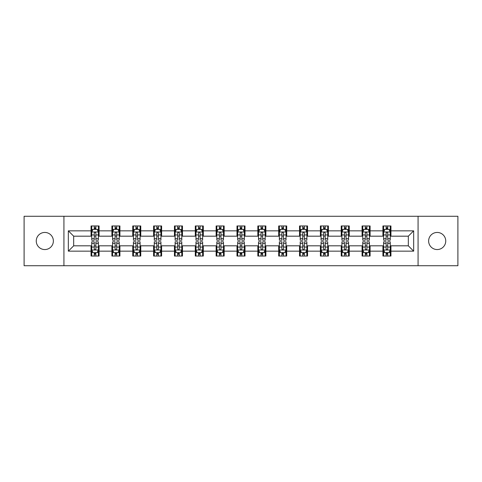 <?xml version="1.0" encoding="UTF-8"?>
<svg xmlns="http://www.w3.org/2000/svg" width="482" height="482" viewBox="0 0 482 482"><rect width="100%" height="100%" fill="white"/><g stroke="black" fill="none" stroke-linecap="round" stroke-linejoin="round"><path stroke-width="0.72" d="M437.186 232.445A8.556 8.556 0 0 0 428.631 241A8.556 8.556 0 0 0 437.186 249.555A8.556 8.556 0 0 0 445.742 241A8.556 8.556 0 0 0 437.186 232.445M44.814 232.445A8.556 8.556 0 0 0 36.258 241A8.556 8.556 0 0 0 44.814 249.555A8.556 8.556 0 0 0 53.369 241A8.556 8.556 0 0 0 44.814 232.445M418.075 265.727L457.9 265.727L457.9 216.273L418.075 216.273L418.075 265.727L63.925 265.727L63.925 216.273L24.1 216.273L24.1 265.727L63.925 265.727M418.075 216.273L63.925 216.273M390.944 230.842L390.944 225.968L382.925 225.968L382.925 230.842L370.098 230.842L370.098 225.968L362.078 225.968L362.078 230.842L349.251 230.842L349.251 225.968L341.232 225.968L341.232 230.842L328.399 230.842L328.399 225.968L320.385 225.968L320.385 230.842L307.552 230.842L307.552 225.968L299.533 225.968L299.533 230.842L286.706 230.842L286.706 225.968L278.686 225.968L278.686 230.842L265.859 230.842L265.859 225.968L257.84 225.968L257.84 230.842L245.007 230.842L245.007 225.968L236.993 225.968L236.993 230.842L224.16 230.842L224.16 225.968L216.141 225.968L216.141 230.842L203.314 230.842L203.314 225.968L195.294 225.968L195.294 230.842L182.467 230.842L182.467 225.968L174.448 225.968L174.448 230.842L161.615 230.842L161.615 225.968L153.601 225.968L153.601 230.842L140.768 230.842L140.768 225.968L132.749 225.968L132.749 230.842L119.922 230.842L119.922 225.968L111.902 225.968L111.902 230.842L99.075 230.842L99.075 225.968L91.056 225.968L91.056 230.842L68.336 230.842L68.336 251.158L73.68 245.814L91.056 245.814L91.056 256.032L99.075 256.032L99.075 245.814L111.902 245.814L111.902 256.032L119.922 256.032L119.922 245.814L132.749 245.814L132.749 256.032L140.768 256.032L140.768 245.814L153.601 245.814L153.601 256.032L161.615 256.032L161.615 245.814L174.448 245.814L174.448 256.032L182.467 256.032L182.467 245.814L195.294 245.814L195.294 256.032L203.314 256.032L203.314 245.814L216.141 245.814L216.141 256.032L224.16 256.032L224.16 245.814L236.993 245.814L236.993 256.032L245.007 256.032L245.007 245.814L257.84 245.814L257.84 256.032L265.859 256.032L265.859 245.814L278.686 245.814L278.686 256.032L286.706 256.032L286.706 245.814L299.533 245.814L299.533 256.032L307.552 256.032L307.552 245.814L320.385 245.814L320.385 256.032L328.399 256.032L328.399 245.814L341.232 245.814L341.232 256.032L349.251 256.032L349.251 245.814L362.078 245.814L362.078 256.032L370.098 256.032L370.098 245.814L382.925 245.814L382.925 256.032L390.944 256.032L390.944 245.814L408.32 245.814L408.32 236.186L390.944 236.186L390.944 230.842L413.664 230.842L413.664 251.158L390.944 251.158M382.925 251.158L370.098 251.158M362.078 251.158L349.251 251.158M341.232 251.158L328.399 251.158M320.385 251.158L307.552 251.158M299.533 251.158L286.706 251.158M278.686 251.158L265.859 251.158M257.84 251.158L245.007 251.158M236.993 251.158L224.16 251.158M216.141 251.158L203.314 251.158M195.294 251.158L182.467 251.158M174.448 251.158L161.615 251.158M153.601 251.158L140.768 251.158M132.749 251.158L119.922 251.158M111.902 251.158L99.075 251.158M91.056 251.158L68.336 251.158M382.925 230.842L382.925 236.186L370.098 236.186L370.098 230.842M362.078 230.842L362.078 236.186L349.251 236.186L349.251 230.842M341.232 230.842L341.232 236.186L328.399 236.186L328.399 230.842M320.385 230.842L320.385 236.186L307.552 236.186L307.552 230.842M299.533 230.842L299.533 236.186L286.706 236.186L286.706 230.842M278.686 230.842L278.686 236.186L265.859 236.186L265.859 230.842M257.84 230.842L257.84 236.186L245.007 236.186L245.007 230.842M236.993 230.842L236.993 236.186L224.16 236.186L224.16 230.842M216.141 230.842L216.141 236.186L203.314 236.186L203.314 230.842M195.294 230.842L195.294 236.186L182.467 236.186L182.467 230.842M174.448 230.842L174.448 236.186L161.615 236.186L161.615 230.842M153.601 230.842L153.601 236.186L140.768 236.186L140.768 230.842M132.749 230.842L132.749 236.186L119.922 236.186L119.922 230.842M111.902 230.842L111.902 236.186L99.075 236.186L99.075 230.842M91.056 230.842L91.056 236.186L73.68 236.186L68.336 230.842M73.68 236.186L73.68 245.814M413.664 251.158L408.32 245.814M408.32 236.186L413.664 230.842M91.056 229.305L91.725 229.305M94.261 229.305L95.864 229.305M98.406 229.305L99.075 229.305M91.056 236.053L91.725 236.053M94.261 236.053L95.864 236.053M98.406 236.053L99.075 236.053M91.056 245.947L91.725 245.947M94.261 245.947L95.864 245.947M98.406 245.947L99.075 245.947M91.056 252.695L91.725 252.695M94.261 252.695L95.864 252.695M98.406 252.695L99.075 252.695M111.902 245.947L112.571 245.947M115.108 245.947L116.716 245.947M119.253 245.947L119.922 245.947M111.902 252.695L112.571 252.695M115.108 252.695L116.716 252.695M119.253 252.695L119.922 252.695M111.902 229.305L112.571 229.305M115.108 229.305L116.716 229.305M119.253 229.305L119.922 229.305M111.902 236.053L112.571 236.053M115.108 236.053L116.716 236.053M119.253 236.053L119.922 236.053M132.749 245.947L133.418 245.947M135.96 245.947L137.563 245.947M140.099 245.947L140.768 245.947M132.749 252.695L133.418 252.695M135.96 252.695L137.563 252.695M140.099 252.695L140.768 252.695M132.749 229.305L133.418 229.305M135.96 229.305L137.563 229.305M140.099 229.305L140.768 229.305M132.749 236.053L133.418 236.053M135.96 236.053L137.563 236.053M140.099 236.053L140.768 236.053M153.601 245.947L154.264 245.947M156.807 245.947L158.409 245.947M160.946 245.947L161.615 245.947M153.601 252.695L154.264 252.695M156.807 252.695L158.409 252.695M160.946 252.695L161.615 252.695M153.601 229.305L154.264 229.305M156.807 229.305L158.409 229.305M160.946 229.305L161.615 229.305M153.601 236.053L154.264 236.053M156.807 236.053L158.409 236.053M160.946 236.053L161.615 236.053M174.448 245.947L175.117 245.947M177.653 245.947L179.256 245.947M181.798 245.947L182.467 245.947M174.448 252.695L175.117 252.695M177.653 252.695L179.256 252.695M181.798 252.695L182.467 252.695M174.448 229.305L175.117 229.305M177.653 229.305L179.256 229.305M181.798 229.305L182.467 229.305M174.448 236.053L175.117 236.053M177.653 236.053L179.256 236.053M181.798 236.053L182.467 236.053M195.294 245.947L195.963 245.947M198.5 245.947L200.108 245.947M202.645 245.947L203.314 245.947M195.294 252.695L195.963 252.695M198.5 252.695L200.108 252.695M202.645 252.695L203.314 252.695M195.294 229.305L195.963 229.305M198.5 229.305L200.108 229.305M202.645 229.305L203.314 229.305M195.294 236.053L195.963 236.053M198.5 236.053L200.108 236.053M202.645 236.053L203.314 236.053M216.141 245.947L216.81 245.947M219.352 245.947L220.955 245.947M223.491 245.947L224.16 245.947M216.141 252.695L216.81 252.695M219.352 252.695L220.955 252.695M223.491 252.695L224.16 252.695M216.141 229.305L216.81 229.305M219.352 229.305L220.955 229.305M223.491 229.305L224.16 229.305M216.141 236.053L216.81 236.053M219.352 236.053L220.955 236.053M223.491 236.053L224.16 236.053M236.993 245.947L237.656 245.947M240.199 245.947L241.801 245.947M244.344 245.947L245.007 245.947M236.993 252.695L237.656 252.695M240.199 252.695L241.801 252.695M244.344 252.695L245.007 252.695M236.993 229.305L237.656 229.305M240.199 229.305L241.801 229.305M244.344 229.305L245.007 229.305M236.993 236.053L237.656 236.053M240.199 236.053L241.801 236.053M244.344 236.053L245.007 236.053M257.84 245.947L258.509 245.947M261.045 245.947L262.648 245.947M265.19 245.947L265.859 245.947M257.84 252.695L258.509 252.695M261.045 252.695L262.648 252.695M265.19 252.695L265.859 252.695M257.84 229.305L258.509 229.305M261.045 229.305L262.648 229.305M265.19 229.305L265.859 229.305M257.84 236.053L258.509 236.053M261.045 236.053L262.648 236.053M265.19 236.053L265.859 236.053M278.686 245.947L279.355 245.947M281.892 245.947L283.5 245.947M286.037 245.947L286.706 245.947M278.686 252.695L279.355 252.695M281.892 252.695L283.5 252.695M286.037 252.695L286.706 252.695M278.686 229.305L279.355 229.305M281.892 229.305L283.5 229.305M286.037 229.305L286.706 229.305M278.686 236.053L279.355 236.053M281.892 236.053L283.5 236.053M286.037 236.053L286.706 236.053M299.533 245.947L300.202 245.947M302.744 245.947L304.347 245.947M306.883 245.947L307.552 245.947M299.533 252.695L300.202 252.695M302.744 252.695L304.347 252.695M306.883 252.695L307.552 252.695M299.533 229.305L300.202 229.305M302.744 229.305L304.347 229.305M306.883 229.305L307.552 229.305M299.533 236.053L300.202 236.053M302.744 236.053L304.347 236.053M306.883 236.053L307.552 236.053M320.385 245.947L321.054 245.947M323.591 245.947L325.193 245.947M327.736 245.947L328.399 245.947M320.385 252.695L321.054 252.695M323.591 252.695L325.193 252.695M327.736 252.695L328.399 252.695M320.385 229.305L321.054 229.305M323.591 229.305L325.193 229.305M327.736 229.305L328.399 229.305M320.385 236.053L321.054 236.053M323.591 236.053L325.193 236.053M327.736 236.053L328.399 236.053M341.232 245.947L341.901 245.947M344.437 245.947L346.04 245.947M348.582 245.947L349.251 245.947M341.232 252.695L341.901 252.695M344.437 252.695L346.04 252.695M348.582 252.695L349.251 252.695M341.232 229.305L341.901 229.305M344.437 229.305L346.04 229.305M348.582 229.305L349.251 229.305M341.232 236.053L341.901 236.053M344.437 236.053L346.04 236.053M348.582 236.053L349.251 236.053M362.078 245.947L362.747 245.947M365.284 245.947L366.892 245.947M369.429 245.947L370.098 245.947M362.078 252.695L362.747 252.695M365.284 252.695L366.892 252.695M369.429 252.695L370.098 252.695M362.078 229.305L362.747 229.305M365.284 229.305L366.892 229.305M369.429 229.305L370.098 229.305M362.078 236.053L362.747 236.053M365.284 236.053L366.892 236.053M369.429 236.053L370.098 236.053M382.925 245.947L383.594 245.947M386.136 245.947L387.739 245.947M390.275 245.947L390.944 245.947M382.925 252.695L383.594 252.695M386.136 252.695L387.739 252.695M390.275 252.695L390.944 252.695M382.925 229.305L383.594 229.305M386.136 229.305L387.739 229.305M390.275 229.305L390.944 229.305M382.925 236.053L383.594 236.053M386.136 236.053L387.739 236.053M390.275 236.053L390.944 236.053M95.864 227.703L94.261 227.703M98.406 238.524L95.864 238.524L95.864 240.199L98.406 240.199L98.406 232.047L97.069 229.372L93.056 229.372L91.725 232.047L91.725 240.199L94.261 240.199L94.261 238.524L91.725 238.524M91.725 232.047L91.725 225.968M98.406 232.047L98.406 225.968M94.261 229.372L94.261 225.968M95.864 225.968L95.864 229.372M95.864 238.524L95.864 233.047C95.334 232.017 94.797 232.017 94.261 233.047L94.261 238.524M94.261 254.297L95.864 254.297M91.725 243.476L94.261 243.476L94.261 241.801L91.725 241.801L91.725 249.953L93.056 252.628L97.069 252.628L98.406 249.953L98.406 241.801L95.864 241.801L95.864 243.476L98.406 243.476M98.406 249.953L98.406 256.032M91.725 249.953L91.725 256.032M95.864 252.628L95.864 256.032M94.261 256.032L94.261 252.628M94.261 243.476L94.261 248.953C94.797 249.983 95.328 249.983 95.864 248.953L95.864 243.476M116.716 227.703L115.108 227.703M119.253 238.524L116.716 238.524L116.716 240.199L119.253 240.199L119.253 232.047L117.915 229.372L113.909 229.372L112.571 232.047L112.571 240.199L115.108 240.199L115.108 238.524L112.571 238.524M112.571 232.047L112.571 225.968M119.253 232.047L119.253 225.968M115.108 229.372L115.108 225.968M116.716 225.968L116.716 229.372M116.716 238.524L116.716 233.047C116.18 232.017 115.644 232.017 115.108 233.047L115.108 238.524M137.563 227.703L135.96 227.703M140.099 238.524L137.563 238.524L137.563 240.199L140.099 240.199L140.099 232.047L138.762 229.372L134.755 229.372L133.418 232.047L133.418 240.199L135.96 240.199L135.96 238.524L133.418 238.524M133.418 232.047L133.418 225.968M140.099 232.047L140.099 225.968M135.96 229.372L135.96 225.968M137.563 225.968L137.563 229.372M137.563 238.524L137.563 233.047C137.027 232.017 136.49 232.017 135.96 233.047L135.96 238.524M115.108 254.297L116.716 254.297M112.571 243.476L115.108 243.476L115.108 241.801L112.571 241.801L112.571 249.953L113.909 252.628L117.915 252.628L119.253 249.953L119.253 241.801L116.716 241.801L116.716 243.476L119.253 243.476M119.253 249.953L119.253 256.032M112.571 249.953L112.571 256.032M116.716 252.628L116.716 256.032M115.108 256.032L115.108 252.628M115.108 243.476L115.108 248.953C115.644 249.983 116.18 249.983 116.716 248.953L116.716 243.476M135.96 254.297L137.563 254.297M133.418 243.476L135.96 243.476L135.96 241.801L133.418 241.801L133.418 249.953L134.755 252.628L138.762 252.628L140.099 249.953L140.099 241.801L137.563 241.801L137.563 243.476L140.099 243.476M140.099 249.953L140.099 256.032M133.418 249.953L133.418 256.032M137.563 252.628L137.563 256.032M135.96 256.032L135.96 252.628M135.96 243.476L135.96 248.953C136.49 249.983 137.027 249.983 137.563 248.953L137.563 243.476M158.409 227.703L156.807 227.703M160.946 238.524L158.409 238.524L158.409 240.199L160.946 240.199L160.946 232.047L159.614 229.372L155.602 229.372L154.264 232.047L154.264 240.199L156.807 240.199L156.807 238.524L154.264 238.524M154.264 232.047L154.264 225.968M160.946 232.047L160.946 225.968M156.807 229.372L156.807 225.968M158.409 225.968L158.409 229.372M158.409 238.524L158.409 233.047C157.873 232.017 157.343 232.017 156.807 233.047L156.807 238.524M179.256 227.703L177.653 227.703M181.798 238.524L179.256 238.524L179.256 240.199L181.798 240.199L181.798 232.047L180.461 229.372L176.454 229.372L175.117 232.047L175.117 240.199L177.653 240.199L177.653 238.524L175.117 238.524M175.117 232.047L175.117 225.968M181.798 232.047L181.798 225.968M177.653 229.372L177.653 225.968M179.256 225.968L179.256 229.372M179.256 238.524L179.256 233.047C178.726 232.017 178.189 232.017 177.653 233.047L177.653 238.524M200.108 227.703L198.5 227.703M202.645 238.524L200.108 238.524L200.108 240.199L202.645 240.199L202.645 232.047L201.307 229.372L197.301 229.372L195.963 232.047L195.963 240.199L198.5 240.199L198.5 238.524L195.963 238.524M195.963 232.047L195.963 225.968M202.645 232.047L202.645 225.968M198.5 229.372L198.5 225.968M200.108 225.968L200.108 229.372M200.108 238.524L200.108 233.047C199.572 232.017 199.036 232.017 198.5 233.047L198.5 238.524M156.807 254.297L158.409 254.297M154.264 243.476L156.807 243.476L156.807 241.801L154.264 241.801L154.264 249.953L155.602 252.628L159.614 252.628L160.946 249.953L160.946 241.801L158.409 241.801L158.409 243.476L160.946 243.476M160.946 249.953L160.946 256.032M154.264 249.953L154.264 256.032M158.409 252.628L158.409 256.032M156.807 256.032L156.807 252.628M156.807 243.476L156.807 248.953C157.337 249.983 157.873 249.983 158.409 248.953L158.409 243.476M177.653 254.297L179.256 254.297M175.117 243.476L177.653 243.476L177.653 241.801L175.117 241.801L175.117 249.953L176.454 252.628L180.461 252.628L181.798 249.953L181.798 241.801L179.256 241.801L179.256 243.476L181.798 243.476M181.798 249.953L181.798 256.032M175.117 249.953L175.117 256.032M179.256 252.628L179.256 256.032M177.653 256.032L177.653 252.628M177.653 243.476L177.653 248.953C178.189 249.983 178.72 249.983 179.256 248.953L179.256 243.476M198.5 254.297L200.108 254.297M195.963 243.476L198.5 243.476L198.5 241.801L195.963 241.801L195.963 249.953L197.301 252.628L201.307 252.628L202.645 249.953L202.645 241.801L200.108 241.801L200.108 243.476L202.645 243.476M202.645 249.953L202.645 256.032M195.963 249.953L195.963 256.032M200.108 252.628L200.108 256.032M198.5 256.032L198.5 252.628M198.5 243.476L198.5 248.953C199.036 249.983 199.572 249.983 200.108 248.953L200.108 243.476M220.955 227.703L219.352 227.703M223.491 238.524L220.955 238.524L220.955 240.199L223.491 240.199L223.491 232.047L222.154 229.372L218.147 229.372L216.81 232.047L216.81 240.199L219.352 240.199L219.352 238.524L216.81 238.524M216.81 232.047L216.81 225.968M223.491 232.047L223.491 225.968M219.352 229.372L219.352 225.968M220.955 225.968L220.955 229.372M220.955 238.524L220.955 233.047C220.419 232.017 219.882 232.017 219.352 233.047L219.352 238.524M219.352 254.297L220.955 254.297M216.81 243.476L219.352 243.476L219.352 241.801L216.81 241.801L216.81 249.953L218.147 252.628L222.154 252.628L223.491 249.953L223.491 241.801L220.955 241.801L220.955 243.476L223.491 243.476M223.491 249.953L223.491 256.032M216.81 249.953L216.81 256.032M220.955 252.628L220.955 256.032M219.352 256.032L219.352 252.628M219.352 243.476L219.352 248.953C219.882 249.983 220.419 249.983 220.955 248.953L220.955 243.476M241.801 227.703L240.199 227.703M244.344 238.524L241.801 238.524L241.801 240.199L244.344 240.199L244.344 232.047L243.006 229.372L238.994 229.372L237.656 232.047L237.656 240.199L240.199 240.199L240.199 238.524L237.656 238.524M237.656 232.047L237.656 225.968M244.344 232.047L244.344 225.968M240.199 229.372L240.199 225.968M241.801 225.968L241.801 229.372M241.801 238.524L241.801 233.047C241.265 232.017 240.735 232.017 240.199 233.047L240.199 238.524M240.199 254.297L241.801 254.297M237.656 243.476L240.199 243.476L240.199 241.801L237.656 241.801L237.656 249.953L238.994 252.628L243.006 252.628L244.344 249.953L244.344 241.801L241.801 241.801L241.801 243.476L244.344 243.476M244.344 249.953L244.344 256.032M237.656 249.953L237.656 256.032M241.801 252.628L241.801 256.032M240.199 256.032L240.199 252.628M240.199 243.476L240.199 248.953C240.735 249.983 241.265 249.983 241.801 248.953L241.801 243.476M262.648 227.703L261.045 227.703M265.19 238.524L262.648 238.524L262.648 240.199L265.19 240.199L265.19 232.047L263.853 229.372L259.846 229.372L258.509 232.047L258.509 240.199L261.045 240.199L261.045 238.524L258.509 238.524M258.509 232.047L258.509 225.968M265.19 232.047L265.19 225.968M261.045 229.372L261.045 225.968M262.648 225.968L262.648 229.372M262.648 238.524L262.648 233.047C262.118 232.017 261.581 232.017 261.045 233.047L261.045 238.524M261.045 254.297L262.648 254.297M258.509 243.476L261.045 243.476L261.045 241.801L258.509 241.801L258.509 249.953L259.846 252.628L263.853 252.628L265.19 249.953L265.19 241.801L262.648 241.801L262.648 243.476L265.19 243.476M265.19 249.953L265.19 256.032M258.509 249.953L258.509 256.032M262.648 252.628L262.648 256.032M261.045 256.032L261.045 252.628M261.045 243.476L261.045 248.953C261.581 249.983 262.118 249.983 262.648 248.953L262.648 243.476M283.5 227.703L281.892 227.703M286.037 238.524L283.5 238.524L283.5 240.199L286.037 240.199L286.037 232.047L284.699 229.372L280.693 229.372L279.355 232.047L279.355 240.199L281.892 240.199L281.892 238.524L279.355 238.524M279.355 232.047L279.355 225.968M286.037 232.047L286.037 225.968M281.892 229.372L281.892 225.968M283.5 225.968L283.5 229.372M283.5 238.524L283.5 233.047C282.964 232.017 282.428 232.017 281.892 233.047L281.892 238.524M281.892 254.297L283.5 254.297M279.355 243.476L281.892 243.476L281.892 241.801L279.355 241.801L279.355 249.953L280.693 252.628L284.699 252.628L286.037 249.953L286.037 241.801L283.5 241.801L283.5 243.476L286.037 243.476M286.037 249.953L286.037 256.032M279.355 249.953L279.355 256.032M283.5 252.628L283.5 256.032M281.892 256.032L281.892 252.628M281.892 243.476L281.892 248.953C282.428 249.983 282.964 249.983 283.5 248.953L283.5 243.476M304.347 227.703L302.744 227.703M306.883 238.524L304.347 238.524L304.347 240.199L306.883 240.199L306.883 232.047L305.546 229.372L301.539 229.372L300.202 232.047L300.202 240.199L302.744 240.199L302.744 238.524L300.202 238.524M300.202 232.047L300.202 225.968M306.883 232.047L306.883 225.968M302.744 229.372L302.744 225.968M304.347 225.968L304.347 229.372M304.347 238.524L304.347 233.047C303.811 232.017 303.28 232.017 302.744 233.047L302.744 238.524M302.744 254.297L304.347 254.297M300.202 243.476L302.744 243.476L302.744 241.801L300.202 241.801L300.202 249.953L301.539 252.628L305.546 252.628L306.883 249.953L306.883 241.801L304.347 241.801L304.347 243.476L306.883 243.476M306.883 249.953L306.883 256.032M300.202 249.953L300.202 256.032M304.347 252.628L304.347 256.032M302.744 256.032L302.744 252.628M302.744 243.476L302.744 248.953C303.274 249.983 303.811 249.983 304.347 248.953L304.347 243.476M325.193 227.703L323.591 227.703M327.736 238.524L325.193 238.524L325.193 240.199L327.736 240.199L327.736 232.047L326.398 229.372L322.386 229.372L321.054 232.047L321.054 240.199L323.591 240.199L323.591 238.524L321.054 238.524M321.054 232.047L321.054 225.968M327.736 232.047L327.736 225.968M323.591 229.372L323.591 225.968M325.193 225.968L325.193 229.372M325.193 238.524L325.193 233.047C324.663 232.017 324.127 232.017 323.591 233.047L323.591 238.524M323.591 254.297L325.193 254.297M321.054 243.476L323.591 243.476L323.591 241.801L321.054 241.801L321.054 249.953L322.386 252.628L326.398 252.628L327.736 249.953L327.736 241.801L325.193 241.801L325.193 243.476L327.736 243.476M327.736 249.953L327.736 256.032M321.054 249.953L321.054 256.032M325.193 252.628L325.193 256.032M323.591 256.032L323.591 252.628M323.591 243.476L323.591 248.953C324.127 249.983 324.657 249.983 325.193 248.953L325.193 243.476M346.04 227.703L344.437 227.703M348.582 238.524L346.04 238.524L346.04 240.199L348.582 240.199L348.582 232.047L347.245 229.372L343.238 229.372L341.901 232.047L341.901 240.199L344.437 240.199L344.437 238.524L341.901 238.524M341.901 232.047L341.901 225.968M348.582 232.047L348.582 225.968M344.437 229.372L344.437 225.968M346.04 225.968L346.04 229.372M346.04 238.524L346.04 233.047C345.51 232.017 344.973 232.017 344.437 233.047L344.437 238.524M344.437 254.297L346.04 254.297M341.901 243.476L344.437 243.476L344.437 241.801L341.901 241.801L341.901 249.953L343.238 252.628L347.245 252.628L348.582 249.953L348.582 241.801L346.04 241.801L346.04 243.476L348.582 243.476M348.582 249.953L348.582 256.032M341.901 249.953L341.901 256.032M346.04 252.628L346.04 256.032M344.437 256.032L344.437 252.628M344.437 243.476L344.437 248.953C344.973 249.983 345.51 249.983 346.04 248.953L346.04 243.476M366.892 227.703L365.284 227.703M369.429 238.524L366.892 238.524L366.892 240.199L369.429 240.199L369.429 232.047L368.091 229.372L364.085 229.372L362.747 232.047L362.747 240.199L365.284 240.199L365.284 238.524L362.747 238.524M362.747 232.047L362.747 225.968M369.429 232.047L369.429 225.968M365.284 229.372L365.284 225.968M366.892 225.968L366.892 229.372M366.892 238.524L366.892 233.047C366.356 232.017 365.82 232.017 365.284 233.047L365.284 238.524M365.284 254.297L366.892 254.297M362.747 243.476L365.284 243.476L365.284 241.801L362.747 241.801L362.747 249.953L364.085 252.628L368.091 252.628L369.429 249.953L369.429 241.801L366.892 241.801L366.892 243.476L369.429 243.476M369.429 249.953L369.429 256.032M362.747 249.953L362.747 256.032M366.892 252.628L366.892 256.032M365.284 256.032L365.284 252.628M365.284 243.476L365.284 248.953C365.82 249.983 366.356 249.983 366.892 248.953L366.892 243.476M387.739 227.703L386.136 227.703M390.275 238.524L387.739 238.524L387.739 240.199L390.275 240.199L390.275 232.047L388.944 229.372L384.931 229.372L383.594 232.047L383.594 240.199L386.136 240.199L386.136 238.524L383.594 238.524M383.594 232.047L383.594 225.968M390.275 232.047L390.275 225.968M386.136 229.372L386.136 225.968M387.739 225.968L387.739 229.372M387.739 238.524L387.739 233.047C387.203 232.017 386.672 232.017 386.136 233.047L386.136 238.524M386.136 254.297L387.739 254.297M383.594 243.476L386.136 243.476L386.136 241.801L383.594 241.801L383.594 249.953L384.931 252.628L388.944 252.628L390.275 249.953L390.275 241.801L387.739 241.801L387.739 243.476L390.275 243.476M390.275 249.953L390.275 256.032M383.594 249.953L383.594 256.032M387.739 252.628L387.739 256.032M386.136 256.032L386.136 252.628M386.136 243.476L386.136 248.953C386.666 249.983 387.203 249.983 387.739 248.953L387.739 243.476M98.37 231.981L91.755 231.981M91.725 229.534L92.978 229.534M97.147 229.534L98.406 229.534M94.261 234.939L91.725 234.939M98.406 234.939L95.864 234.939M95.864 228.552L94.261 228.552M91.755 250.019L98.37 250.019M98.406 252.466L97.147 252.466M92.978 252.466L91.725 252.466M95.864 247.061L98.406 247.061M91.725 247.061L94.261 247.061M94.261 253.448L95.864 253.448M119.217 231.981L112.601 231.981M112.571 229.534L113.824 229.534M117.994 229.534L119.253 229.534M115.108 234.939L112.571 234.939M119.253 234.939L116.716 234.939M116.716 228.552L115.108 228.552M140.069 231.981L133.454 231.981M133.418 229.534L134.677 229.534M138.846 229.534L140.099 229.534M135.96 234.939L133.418 234.939M140.099 234.939L137.563 234.939M137.563 228.552L135.96 228.552M112.601 250.019L119.217 250.019M119.253 252.466L117.994 252.466M113.824 252.466L112.571 252.466M116.716 247.061L119.253 247.061M112.571 247.061L115.108 247.061M115.108 253.448L116.716 253.448M133.454 250.019L140.069 250.019M140.099 252.466L138.846 252.466M134.677 252.466L133.418 252.466M137.563 247.061L140.099 247.061M133.418 247.061L135.96 247.061M135.96 253.448L137.563 253.448M160.916 231.981L154.3 231.981M154.264 229.534L155.523 229.534M159.693 229.534L160.946 229.534M156.807 234.939L154.264 234.939M160.946 234.939L158.409 234.939M158.409 228.552L156.807 228.552M181.762 231.981L175.147 231.981M175.117 229.534L176.37 229.534M180.539 229.534L181.798 229.534M177.653 234.939L175.117 234.939M181.798 234.939L179.256 234.939M179.256 228.552L177.653 228.552M202.609 231.981L195.993 231.981M195.963 229.534L197.216 229.534M201.392 229.534L202.645 229.534M198.5 234.939L195.963 234.939M202.645 234.939L200.108 234.939M200.108 228.552L198.5 228.552M154.3 250.019L160.916 250.019M160.946 252.466L159.693 252.466M155.523 252.466L154.264 252.466M158.409 247.061L160.946 247.061M154.264 247.061L156.807 247.061M156.807 253.448L158.409 253.448M175.147 250.019L181.762 250.019M181.798 252.466L180.539 252.466M176.37 252.466L175.117 252.466M179.256 247.061L181.798 247.061M175.117 247.061L177.653 247.061M177.653 253.448L179.256 253.448M195.993 250.019L202.609 250.019M202.645 252.466L201.392 252.466M197.216 252.466L195.963 252.466M200.108 247.061L202.645 247.061M195.963 247.061L198.5 247.061M198.5 253.448L200.108 253.448M223.461 231.981L216.846 231.981M216.81 229.534L218.069 229.534M222.238 229.534L223.491 229.534M219.352 234.939L216.81 234.939M223.491 234.939L220.955 234.939M220.955 228.552L219.352 228.552M216.846 250.019L223.461 250.019M223.491 252.466L222.238 252.466M218.069 252.466L216.81 252.466M220.955 247.061L223.491 247.061M216.81 247.061L219.352 247.061M219.352 253.448L220.955 253.448M244.308 231.981L237.692 231.981M237.656 229.534L238.915 229.534M243.085 229.534L244.344 229.534M240.199 234.939L237.656 234.939M244.344 234.939L241.801 234.939M241.801 228.552L240.199 228.552M237.692 250.019L244.308 250.019M244.344 252.466L243.085 252.466M238.915 252.466L237.656 252.466M241.801 247.061L244.344 247.061M237.656 247.061L240.199 247.061M240.199 253.448L241.801 253.448M265.154 231.981L258.539 231.981M258.509 229.534L259.762 229.534M263.931 229.534L265.19 229.534M261.045 234.939L258.509 234.939M265.19 234.939L262.648 234.939M262.648 228.552L261.045 228.552M258.539 250.019L265.154 250.019M265.19 252.466L263.931 252.466M259.762 252.466L258.509 252.466M262.648 247.061L265.19 247.061M258.509 247.061L261.045 247.061M261.045 253.448L262.648 253.448M286.007 231.981L279.391 231.981M279.355 229.534L280.608 229.534M284.784 229.534L286.037 229.534M281.892 234.939L279.355 234.939M286.037 234.939L283.5 234.939M283.5 228.552L281.892 228.552M279.391 250.019L286.007 250.019M286.037 252.466L284.784 252.466M280.608 252.466L279.355 252.466M283.5 247.061L286.037 247.061M279.355 247.061L281.892 247.061M281.892 253.448L283.5 253.448M306.853 231.981L300.238 231.981M300.202 229.534L301.461 229.534M305.63 229.534L306.883 229.534M302.744 234.939L300.202 234.939M306.883 234.939L304.347 234.939M304.347 228.552L302.744 228.552M300.238 250.019L306.853 250.019M306.883 252.466L305.63 252.466M301.461 252.466L300.202 252.466M304.347 247.061L306.883 247.061M300.202 247.061L302.744 247.061M302.744 253.448L304.347 253.448M327.7 231.981L321.084 231.981M321.054 229.534L322.307 229.534M326.477 229.534L327.736 229.534M323.591 234.939L321.054 234.939M327.736 234.939L325.193 234.939M325.193 228.552L323.591 228.552M321.084 250.019L327.7 250.019M327.736 252.466L326.477 252.466M322.307 252.466L321.054 252.466M325.193 247.061L327.736 247.061M321.054 247.061L323.591 247.061M323.591 253.448L325.193 253.448M348.546 231.981L341.931 231.981M341.901 229.534L343.154 229.534M347.323 229.534L348.582 229.534M344.437 234.939L341.901 234.939M348.582 234.939L346.04 234.939M346.04 228.552L344.437 228.552M341.931 250.019L348.546 250.019M348.582 252.466L347.323 252.466M343.154 252.466L341.901 252.466M346.04 247.061L348.582 247.061M341.901 247.061L344.437 247.061M344.437 253.448L346.04 253.448M369.399 231.981L362.783 231.981M362.747 229.534L364.006 229.534M368.176 229.534L369.429 229.534M365.284 234.939L362.747 234.939M369.429 234.939L366.892 234.939M366.892 228.552L365.284 228.552M362.783 250.019L369.399 250.019M369.429 252.466L368.176 252.466M364.006 252.466L362.747 252.466M366.892 247.061L369.429 247.061M362.747 247.061L365.284 247.061M365.284 253.448L366.892 253.448M390.245 231.981L383.63 231.981M383.594 229.534L384.853 229.534M389.022 229.534L390.275 229.534M386.136 234.939L383.594 234.939M390.275 234.939L387.739 234.939M387.739 228.552L386.136 228.552M383.63 250.019L390.245 250.019M390.275 252.466L389.022 252.466M384.853 252.466L383.594 252.466M387.739 247.061L390.275 247.061M383.594 247.061L386.136 247.061M386.136 253.448L387.739 253.448"/></g></svg>
